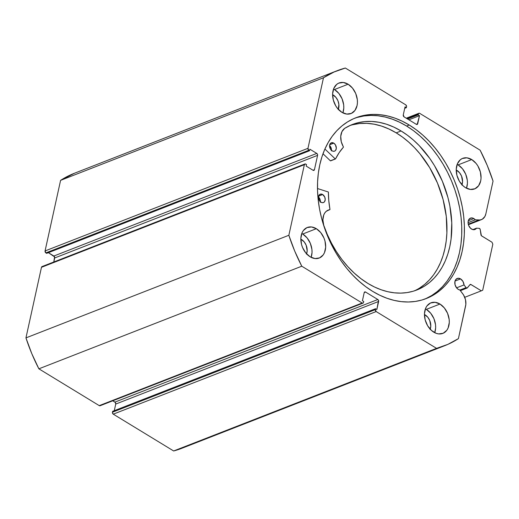 <?xml version="1.0" encoding="UTF-8"?>
<svg xmlns="http://www.w3.org/2000/svg" width="519" height="519" viewBox="0 0 519 519"><rect width="100%" height="100%" fill="white"/><g stroke="black" fill="none" stroke-linecap="round" stroke-linejoin="round"><path stroke-width="0.78" d="M479.147 228.328A1.194 0.85 -111.3 0 1 479.537 228.457L480.205 229.528L481.398 235.73L492.012 242.25L492.829 244.196L482.709 290.225L481.334 290.835L470.694 284.399L470.026 284.613L467.106 288.051L466.107 287.636L464.038 284.918L456.564 287.837L464.038 284.918L462.948 281.421L460.58 278.904L455.027 281.071L460.58 278.904A6.111 4.36 -111.3 0 1 464.038 284.918L466.107 287.636L459.912 290.056L466.107 287.636A1.194 0.85 -111.3 0 0 467.113 288.045A1.194 0.85 -111.3 0 0 467.379 287.85L470.026 284.613A1.194 0.85 -111.3 0 1 470.292 284.418A1.194 0.85 -111.3 0 1 470.947 284.509L469.721 284.983L470.947 284.509L481.334 290.835L482.709 290.225L492.829 244.196L492.012 242.25L481.632 235.918A1.194 0.85 -111.3 0 1 480.97 234.848L480.205 229.528A1.194 0.85 -111.3 0 0 479.537 228.457A1.194 0.85 -111.3 0 0 479.147 228.328L476.513 228.172A6.111 4.36 -111.3 0 1 474.917 229.508A6.111 4.36 -111.3 0 1 471.544 229.054A6.111 4.36 -111.3 0 1 468.099 223.196A6.111 4.36 -111.3 0 1 470.474 218.116A6.111 4.36 -111.3 0 1 473.847 218.57L468.294 220.737L473.847 218.57A6.111 4.36 -111.3 0 1 475.307 219.816L468.067 222.645L475.307 219.816L473.847 218.57L472.043 217.922L469.604 218.622L468.209 221.075L468.112 223.293L468.709 225.583L470.688 228.418L472.945 229.632L475.547 229.171L476.513 228.172L479.147 228.328M181.858 448.286L173.651 450.972L113.265 414.162L376.165 311.556L436.557 348.359A147.636 105.299 -111.3 0 0 444.627 345.725A147.636 105.299 -111.3 0 0 458.413 338.635L465.627 305.84A11.788 8.408 -111.3 0 0 462.65 293.637L459.879 290.004A6.111 4.36 -111.3 0 1 458.277 289.388A6.111 4.36 -111.3 0 1 454.832 283.53A6.111 4.36 -111.3 0 1 457.207 278.45A6.111 4.36 -111.3 0 1 460.58 278.904L457.894 278.268L455.727 279.611L454.942 281.408L455.059 284.782L456.649 287.941L458.277 289.388L459.879 290.004L463.564 294.987L465.465 299.586L465.854 304.361L458.413 338.635L447.852 344.382L436.557 348.359L376.165 311.556L375.354 309.609L375.548 308.714L376.859 309.512L378.513 300.358L377.819 299.515L365.571 292.041L364.714 291.944L364.195 292.658L362.424 300.709L363.735 301.513L363.54 302.408L363.021 303.115L362.165 303.018L301.773 266.208L294.688 251.021L288.849 235.276L304.368 164.698L305.302 163.926L306.508 164.555L306.171 166.086L313.067 170.29L313.924 170.388L314.443 169.674L317.589 155.356L317.466 154.26L316.778 153.41L309.882 149.213L309.545 150.744L308.779 150.276L307.968 148.33L323.486 77.753L334.048 72.005L345.349 68.028L405.735 104.838L406.572 106.239L406.351 107.673L405.041 106.875L403.269 114.933L404.08 116.879L416.335 124.346L417.192 124.443L419.482 115.679L418.165 114.881L418.366 113.985L418.885 113.272L419.741 113.369L480.127 150.179L487.211 165.366L493.05 181.112L485.842 213.906L484.869 216.52L482.307 219.213L480.056 219.978L475.307 219.816L478.829 220.024L468.255 224.15L478.829 220.024A11.788 8.408 -111.3 0 0 481.476 219.615A11.788 8.408 -111.3 0 0 485.842 213.906L493.05 181.112A147.636 105.299 -111.3 0 0 480.127 150.179L419.741 113.369A1.492 1.064 -111.3 0 0 418.917 113.259A1.492 1.064 -111.3 0 0 418.366 113.985L418.165 114.881L407.577 119.007L418.165 114.881L419.482 115.679L408.894 119.811L419.482 115.679L417.711 123.736L416.257 124.3L417.711 123.736A1.492 1.064 -111.3 0 1 417.159 124.456A1.492 1.064 -111.3 0 1 416.335 124.346L404.08 116.879A1.492 1.064 -111.3 0 1 403.269 114.933L405.041 106.875L406.351 107.673L404.723 108.309L406.351 107.673L406.546 106.778A1.492 1.064 -111.3 0 0 405.735 104.838L345.349 68.028A147.636 105.299 -111.3 0 0 337.272 70.662A147.636 105.299 -111.3 0 0 323.486 77.753L307.968 148.33L45.069 250.943L60.587 180.365L74.502 173.223M409.238 125.021A97.008 69.189 -111.3 0 1 463.856 217.986A97.008 69.189 -111.3 0 1 426.222 298.561A97.008 69.189 -111.3 0 1 372.661 291.367L379.726 295.22L386.902 298.23L394.109 300.378L401.291 301.636L408.369 301.993L415.284 301.448L421.96 300.008L428.337 297.679L434.358 294.487L439.963 290.471L445.088 285.658L449.701 280.098L453.742 273.844L457.181 266.961L459.977 259.513L462.111 251.572L463.564 243.21L464.31 234.51L464.356 225.557L463.694 216.442L462.332 207.243L460.282 198.05L457.563 188.961L454.203 180.054L450.233 171.419L445.691 163.135L440.625 155.291L435.078 147.954L429.109 141.194L422.771 135.083L416.121 129.672L409.238 125.021L402.173 121.174L395.004 118.157L387.79 116.009L380.615 114.751L373.531 114.394L366.622 114.939L359.939 116.386L353.562 118.708L347.542 121.9L341.943 125.916L336.812 130.73L332.205 136.289L328.164 142.543L324.725 149.427L321.923 156.874L319.788 164.815L318.335 173.177L317.589 181.877L317.544 190.83L318.205 199.945L319.568 209.144L321.624 218.337L324.343 227.426L327.703 236.333L331.667 244.968L336.208 253.253L341.275 261.096L346.822 268.433L352.797 275.193L359.135 281.304L365.778 286.715L372.661 291.367A97.008 69.189 -111.3 0 1 318.043 198.401A97.008 69.189 -111.3 0 1 355.677 117.826A97.008 69.189 -111.3 0 1 409.238 125.021L406.611 126.046L409.238 125.021M424.899 299.054A97.008 69.189 68.7 0 0 461.132 218.064A97.008 69.189 68.7 0 0 406.611 126.046A97.008 69.189 68.7 0 0 354.373 118.358M302.72 234.017A16.407 11.697 68.7 0 0 301.786 233.492L302.72 234.017L316.35 228.697L302.72 234.017L307.086 237.89L310.323 243.32L311.925 249.477L312.029 252.532L311.095 257.346A16.407 11.697 68.7 0 0 302.72 234.017M310.167 256.821A16.407 11.697 -111.3 0 1 300.929 241.101A16.407 11.697 -111.3 0 1 307.293 227.478A16.407 11.697 -111.3 0 1 316.35 228.697L311.51 226.959L306.937 227.627L303.323 230.598L302.058 232.823L300.851 238.305L301.533 244.475L302.564 247.518L305.795 252.948L310.167 256.821L315.007 258.559L319.581 257.891L323.194 254.92L324.459 252.695L325.666 247.206L324.985 241.043L323.953 238L320.723 232.57L316.35 228.697A16.407 11.697 -111.3 0 1 325.588 244.417A16.407 11.697 -111.3 0 1 319.224 258.04A16.407 11.697 -111.3 0 1 310.167 256.821M334.483 89.534A16.407 11.697 68.7 0 0 333.555 89.015L334.483 89.534L348.119 84.214L334.483 89.534L338.855 93.414L342.086 98.837L343.695 104.994L343.799 108.049L342.864 112.863A16.407 11.697 68.7 0 0 334.483 89.534M341.93 112.344A16.407 11.697 -111.3 0 1 332.698 96.618A16.407 11.697 -111.3 0 1 339.063 82.995A16.407 11.697 -111.3 0 1 348.119 84.214L343.28 82.476L338.699 83.144L336.74 84.363L333.827 88.34L332.621 93.829L333.302 99.992L335.767 105.895L337.564 108.465L341.93 112.344L346.77 114.076L351.35 113.408L354.957 110.437L357.059 105.61L357.429 102.73L357.325 99.674L355.723 93.517L352.485 88.094L348.119 84.214A16.407 11.697 -111.3 0 1 357.351 99.933A16.407 11.697 -111.3 0 1 350.987 113.557A16.407 11.697 -111.3 0 1 341.93 112.344M426.339 309.369A16.407 11.697 68.7 0 0 425.405 308.844L426.339 309.369L439.969 304.043L426.339 309.369L430.705 313.242L433.942 318.672L435.545 324.823L435.649 327.878L434.714 332.692A16.407 11.697 68.7 0 0 426.339 309.369M433.787 332.173A16.407 11.697 -111.3 0 1 424.548 316.454A16.407 11.697 -111.3 0 1 430.913 302.83A16.407 11.697 -111.3 0 1 439.969 304.043L435.13 302.311L430.556 302.979L426.942 305.951L425.677 308.169L424.471 313.658L425.152 319.827L427.617 325.731L431.497 330.473L436.194 333.334L438.626 333.912L443.2 333.243L446.814 330.272L448.079 328.047L449.279 322.559L449.175 319.503L447.573 313.353L444.335 307.923L439.969 304.043A16.407 11.697 -111.3 0 1 449.207 319.769A16.407 11.697 -111.3 0 1 442.843 333.393A16.407 11.697 -111.3 0 1 433.787 332.173M458.102 164.886A16.407 11.697 68.7 0 0 457.174 164.367L458.102 164.886L471.732 159.567L458.102 164.886L462.474 168.766L465.705 174.189L467.314 180.346L467.418 183.402L466.484 188.215A16.407 11.697 68.7 0 0 458.102 164.886M465.549 187.696A16.407 11.697 -111.3 0 1 456.311 171.971A16.407 11.697 -111.3 0 1 462.676 158.347A16.407 11.697 -111.3 0 1 471.732 159.567L466.892 157.828L462.319 158.496L460.353 159.716L457.447 163.693L456.24 169.181L456.921 175.344L459.386 181.248L463.259 185.99L465.549 187.696L470.389 189.429L474.963 188.76L478.576 185.789L480.678 180.962L481.048 178.082L480.367 171.912L477.902 166.009L476.105 163.44L471.732 159.567A16.407 11.697 -111.3 0 1 480.97 175.286A16.407 11.697 -111.3 0 1 474.606 188.91A16.407 11.697 -111.3 0 1 465.549 187.696M461.832 185.004L462.565 181.663L461.527 176.051L459.555 172.743L456.22 170.011A9.991 7.123 -111.3 0 1 456.895 170.381L456.227 170.641L456.895 170.381A9.991 7.123 -111.3 0 1 461.955 184.706M430.063 329.487L430.802 326.14L429.758 320.534L427.792 317.226L424.451 314.495A9.991 7.123 -111.3 0 1 425.126 314.864L424.464 315.124L425.126 314.864A9.991 7.123 -111.3 0 1 430.186 329.189M338.213 109.652L338.888 104.449L337.908 100.699L335.936 97.397L332.601 94.659A9.991 7.123 -111.3 0 1 333.276 95.029L332.608 95.295L333.276 95.029A9.991 7.123 -111.3 0 1 338.336 109.353M306.45 254.135L307.183 250.787L306.139 245.182L304.173 241.873L300.832 239.142A9.991 7.123 -111.3 0 1 301.513 239.512L300.845 239.772L301.513 239.512A9.991 7.123 -111.3 0 1 306.567 253.836M444.627 345.725L181.728 448.338A147.636 105.299 68.7 0 1 173.651 450.972L436.557 348.359L173.651 450.972L113.265 414.162L112.428 412.761L112.649 411.327L375.548 308.714L112.649 411.327L112.454 412.222A1.492 1.064 68.7 0 0 113.265 414.162L376.165 311.556A1.492 1.064 -111.3 0 1 375.354 309.609L112.454 412.222L375.354 309.609L375.548 308.714L376.859 309.512L378.63 301.455L115.731 404.067L115.315 402.478L112.746 400.798L114.92 402.121L377.819 299.515L114.92 402.121A1.492 1.064 68.7 0 1 115.731 404.067L378.63 301.455A1.492 1.064 -111.3 0 0 377.819 299.515L365.571 292.041L364.215 292.573L365.571 292.041A1.492 1.064 -111.3 0 0 364.747 291.931A1.492 1.064 -111.3 0 0 364.195 292.658L362.424 300.709L363.735 301.513L363.54 302.408A1.492 1.064 -111.3 0 1 362.989 303.128A1.492 1.064 -111.3 0 1 362.165 303.018L99.259 405.631L38.873 368.821L31.789 353.634L25.95 337.888L41.468 267.311L41.987 266.604M114.277 410.691L115.731 404.067L114.277 410.691M100.446 405.456L99.259 405.631L38.873 368.821L301.773 266.208L362.165 303.018L99.259 405.631A1.492 1.064 68.7 0 0 100.083 405.741L362.989 303.128M42.402 266.539L42.843 266.701M337.272 70.662L74.373 173.275A147.636 105.299 68.7 0 0 60.587 180.365L45.069 250.943L307.968 148.33A1.492 1.064 -111.3 0 0 308.779 150.276L45.88 252.889L45.069 250.943A1.492 1.064 68.7 0 0 45.88 252.889L46.645 253.356L309.545 150.744L46.645 253.356L45.88 252.889L308.779 150.276L309.545 150.744L309.882 149.213L316.778 153.41A1.492 1.064 -111.3 0 1 317.589 155.356L54.69 257.969L53.801 261.991L54.566 256.866L48.384 252.675L53.872 256.023L316.778 153.41L53.872 256.023A1.492 1.064 68.7 0 1 54.69 257.969L317.589 155.356L314.443 169.674L312.989 170.245L314.443 169.674A1.492 1.064 -111.3 0 1 313.885 170.401A1.492 1.064 -111.3 0 1 313.067 170.29L306.171 166.086L306.508 164.555L305.743 164.088A1.492 1.064 -111.3 0 0 304.919 163.978A1.492 1.064 -111.3 0 0 304.368 164.698L288.849 235.276L25.95 337.888L41.468 267.311L304.368 164.698L41.468 267.311A1.492 1.064 68.7 0 1 42.02 266.584L304.919 163.978M60.587 180.365L323.486 77.753L60.587 180.365M464.732 297.316L481.334 290.835L464.732 297.316M406.76 118.514L418.366 113.985L406.76 118.514M425.71 298.704L431.73 295.512L437.329 291.496L442.46 286.683L447.067 281.123L451.108 274.875L454.547 267.992L457.349 260.538L459.484 252.597L460.937 244.235L461.683 235.535L461.728 226.589L461.067 217.467L459.704 208.268L457.648 199.082L454.929 189.986L451.569 181.079L447.605 172.444L443.064 164.166L437.997 156.316L432.45 148.979L426.475 142.219L420.137 136.108L413.494 130.697L406.611 126.046L399.546 122.199L392.37 119.182L385.163 117.035L377.981 115.776L370.903 115.419L363.988 115.964L357.312 117.411M25.95 337.888A147.636 105.299 68.7 0 0 38.873 368.821L301.773 266.208A147.636 105.299 -111.3 0 1 288.849 235.276L25.95 337.888M472.841 229.606L476.513 228.172L472.841 229.606M329.85 209.67L329.961 209.391A78.739 56.162 -111.3 0 1 328.391 192.024L317.485 188.527L328.391 192.024L328.787 200.652L329.967 209.494L326.198 211.35L324.797 212.933L323.752 214.937L322.889 219.829L323.733 225.233L327.262 234.367L331.485 243.177L336.357 251.553L341.813 259.383L347.795 266.584L354.218 273.059L361.016 278.735L368.094 283.543A88.801 63.337 -111.3 0 1 323.733 225.233L323.739 225.227A13.728 9.79 -111.3 0 1 328.293 210.078A13.728 9.79 -111.3 0 1 329.818 209.676L326.886 210.824M321.002 202.222A4.476 3.192 -111.3 0 1 318.471 197.934A4.476 3.192 -111.3 0 1 320.204 194.21A4.476 3.192 -111.3 0 1 322.662 194.534L318.621 196.111L322.662 194.534L321.345 194.067L319.561 194.593L318.445 197.181L319.315 200.47L321.002 202.222L322.325 202.689L323.571 202.501L324.55 201.683L325.218 199.575L324.745 197.064L322.662 194.534A4.476 3.192 -111.3 0 1 325.192 198.822A4.476 3.192 -111.3 0 1 323.46 202.546A4.476 3.192 -111.3 0 1 321.002 202.222M332.108 150.828A4.476 3.192 -111.3 0 1 329.578 146.54A4.476 3.192 -111.3 0 1 331.31 142.816A4.476 3.192 -111.3 0 1 333.769 143.14L329.721 144.723L333.769 143.14L331.2 142.861L329.876 144.288L329.552 145.787L330.421 149.076L332.108 150.828L333.425 151.295L334.671 151.107L335.657 150.289L336.325 148.181L335.456 144.892L333.769 143.14A4.476 3.192 -111.3 0 1 336.299 147.428A4.476 3.192 -111.3 0 1 334.567 151.152A4.476 3.192 -111.3 0 1 332.108 150.828M401.07 130.963A88.801 63.337 -111.3 0 1 451.303 216.053A88.801 63.337 -111.3 0 1 416.867 289.972A88.801 63.337 -111.3 0 1 368.094 283.543L374.569 287.039L381.134 289.764L387.738 291.697L394.304 292.813L400.785 293.112L407.104 292.58L413.208 291.224L419.034 289.064L424.529 286.112L429.641 282.407L434.319 277.97L438.516 272.858L442.194 267.11L445.321 260.791L447.858 253.953L449.791 246.661L451.095 238.993L451.77 222.82L449.863 206.043L447.962 197.635L442.35 181.176L434.52 165.71L429.862 158.548L419.287 145.683L413.474 140.117L407.383 135.193L401.07 130.963L396.198 132.858L401.07 130.963L393.785 127.084L386.389 124.184L378.974 122.289L371.623 121.433L364.435 121.621L357.487 122.854L350.87 125.111L344.668 128.368A88.801 63.337 -111.3 0 1 352.297 124.528A88.801 63.337 -111.3 0 1 401.07 130.963M414.409 290.854A88.801 63.337 68.7 0 0 446.249 216.189A88.801 63.337 68.7 0 0 396.198 132.858A88.801 63.337 68.7 0 0 349.89 125.546M322.993 153.754L330.376 160.806L335.248 158.911L324.9 149.024L335.248 158.911L330.376 160.806L322.993 153.754M335.462 158.97L335.553 158.885A78.739 56.162 -111.3 0 1 343.396 147.208L343.396 146.832A13.728 9.79 -111.3 0 1 344.668 128.375L341.95 131.618L340.743 136.309L341.255 141.674L343.442 147.13L339.154 152.67L335.495 158.95L330.597 160.871M419.663 288.013L424.776 284.308L429.453 279.871L433.65 274.759L437.329 269.011L440.449 262.692L442.992 255.848L444.919 248.562L446.223 240.894L446.885 232.921L446.269 216.365L443.09 199.536L437.478 183.071L429.648 167.611L419.897 153.747L414.421 147.584L408.602 142.018L402.51 137.094L396.198 132.858L388.919 128.984L381.523 126.085L374.102 124.19L366.758 123.334L359.563 123.522L352.622 124.755M331.356 150.873L331.265 148.402L329.526 145.502M320.249 202.261L320.158 199.789L318.419 196.896M331.44 150.328A4.476 3.192 68.7 0 0 329.571 145.547M320.333 201.716A4.476 3.192 68.7 0 0 318.465 196.935M330.687 160.78L335.339 158.97M418.911 113.265L406.254 118.202M468.398 224.721L481.463 219.621M460.385 290.672L467.113 288.045"/></g></svg>
